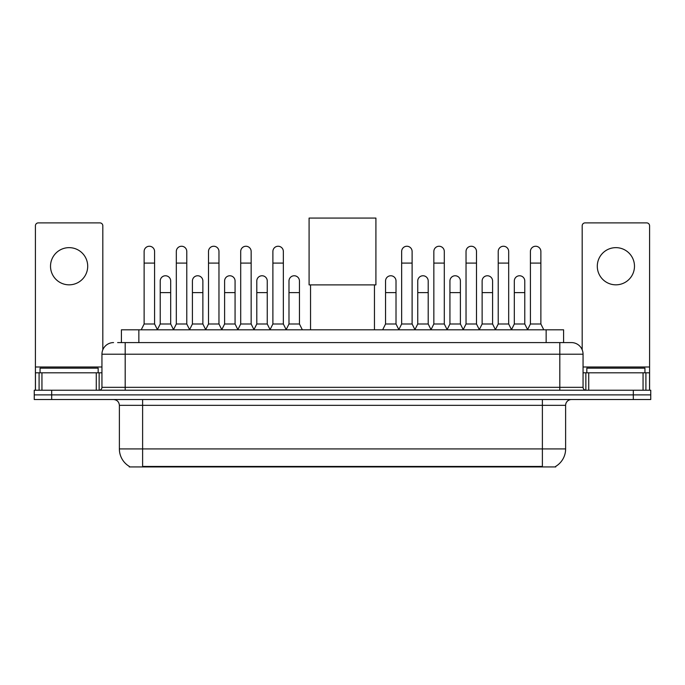 <?xml version="1.0" encoding="UTF-8"?>
<svg xmlns="http://www.w3.org/2000/svg" width="685" height="685" viewBox="0 0 685 685"><rect width="100%" height="100%" fill="white"/><g stroke="black" fill="none" stroke-linecap="round" stroke-linejoin="round"><path stroke-width="1.03" d="M117.632 342.586L125.184 342.586L117.632 342.586L121.416 342.586L121.416 329.802L563.584 329.802L563.584 342.586M555.749 466.365L555.749 466.93L129.251 466.93L129.251 466.365M129.422 466.468A20.336 20.336 0 0 1 119.378 448.923L142.617 448.923L142.617 466.468L542.383 466.468L542.383 448.923L565.622 448.923L565.622 405.34A5.814 5.814 0 0 1 571.436 399.535M119.378 448.923L119.378 405.34C119.027 401.812 117.092 399.877 113.564 399.535M555.578 466.468A20.336 20.336 0 0 0 565.622 448.923M51.683 390.236L650.75 390.236L650.75 394.885L34.25 394.885L34.25 399.535L51.683 399.535L51.683 394.885L34.25 394.885L34.25 390.236L51.683 390.236L51.683 394.885L650.75 394.885L650.75 399.535L51.683 399.535M113.564 342.586A11.619 11.619 0 0 0 101.945 354.205L101.945 387.325A2.903 2.903 0 0 1 99.034 390.236M571.436 342.586L559.816 342.586L571.436 342.586A11.619 11.619 0 0 1 583.055 354.205L583.055 387.325C583.226 389.097 584.194 390.065 585.966 390.236M583.055 354.205L125.184 354.205L125.184 342.586L559.816 342.586L559.816 387.325L583.055 387.325M98.169 372.803L98.169 368.153L40.064 368.153L40.064 372.803M69.117 247.645A18.598 18.598 0 0 0 50.519 266.234A18.598 18.598 0 0 0 69.117 284.832A18.598 18.598 0 0 0 87.706 266.234A18.598 18.598 0 0 0 69.117 247.645M96.277 390.236L96.277 372.803L41.948 372.803L41.948 390.236M102.819 349.795L102.819 225.793A2.903 2.903 0 0 0 99.907 222.89L38.317 222.89A2.903 2.903 0 0 0 35.414 225.793L35.414 372.803L41.948 372.803M96.277 372.803L101.945 372.803M35.414 390.236L35.414 372.803M644.936 372.803L644.936 368.153L586.831 368.153L586.831 372.803M310.545 284.892L310.545 329.802M374.455 284.892L374.455 329.802M309.089 218.07L375.911 218.07L375.911 284.892L309.089 284.892L309.089 218.07M141.221 329.802L144.124 323.996L154.587 323.996L157.49 329.802M154.587 323.996L154.587 251.481A5.232 5.232 0 0 0 149.356 246.249A5.232 5.232 0 0 1 149.69 246.257M144.124 323.996L144.124 263.1L154.587 263.1M144.124 263.1L144.124 251.481A5.232 5.232 0 0 1 149.356 246.249M173.416 329.802L176.319 323.996L186.774 323.996L189.685 329.802M186.774 323.996L186.774 251.481A5.232 5.232 0 0 0 181.551 246.249A5.232 5.232 0 0 1 181.876 246.257M176.319 323.996L176.319 263.1L186.774 263.1M176.319 263.1L176.319 251.481A5.232 5.232 0 0 1 181.551 246.249M205.603 329.802L208.505 323.996L218.969 323.996L221.871 329.802M218.969 323.996L218.969 251.481A5.232 5.232 0 0 0 213.737 246.249A5.232 5.232 0 0 1 214.062 246.257M208.505 323.996L208.505 263.1L218.969 263.1M208.505 263.1L208.505 251.481A5.232 5.232 0 0 1 213.737 246.249M237.798 329.802L240.7 323.996L251.155 323.996L254.067 329.802M251.155 323.996L251.155 251.481A5.232 5.232 0 0 0 245.932 246.249A5.232 5.232 0 0 1 246.257 246.257M240.7 323.996L240.7 263.1L251.155 263.1M240.7 263.1L240.7 251.481A5.232 5.232 0 0 1 245.932 246.249M269.984 329.802L272.887 323.996L283.35 323.996L286.253 329.802M283.35 323.996L283.35 251.481A5.232 5.232 0 0 0 278.119 246.249A5.232 5.232 0 0 1 278.444 246.257M272.887 323.996L272.887 263.1L283.35 263.1M272.887 263.1L272.887 251.481A5.232 5.232 0 0 1 278.119 246.249M398.747 329.802L401.65 323.996L412.113 323.996L415.016 329.802M412.113 323.996L412.113 251.481A5.232 5.232 0 0 0 406.881 246.249A5.232 5.232 0 0 1 407.207 246.257M401.65 323.996L401.65 263.1L412.113 263.1M401.65 263.1L401.65 251.481A5.232 5.232 0 0 1 406.881 246.249M430.933 329.802L433.845 323.996L444.3 323.996L447.202 329.802M444.3 323.996L444.3 251.481A5.232 5.232 0 0 0 439.068 246.249A5.232 5.232 0 0 1 439.402 246.257M433.845 323.996L433.845 263.1L444.3 263.1M433.845 263.1L433.845 251.481A5.232 5.232 0 0 1 439.068 246.249M463.128 329.802L466.031 323.996L476.495 323.996L479.397 329.802M476.495 323.996L476.495 251.481A5.232 5.232 0 0 0 471.263 246.249A5.232 5.232 0 0 1 471.588 246.257M466.031 323.996L466.031 263.1L476.495 263.1M466.031 263.1L466.031 251.481A5.232 5.232 0 0 1 471.263 246.249M495.315 329.802L498.226 323.996L508.681 323.996L511.584 329.802M508.681 323.996L508.681 251.481A5.232 5.232 0 0 0 503.449 246.249A5.232 5.232 0 0 1 503.783 246.257M498.226 323.996L498.226 263.1L508.681 263.1M498.226 263.1L498.226 251.481A5.232 5.232 0 0 1 503.449 246.249M527.51 329.802L530.413 323.996L540.876 323.996L543.779 329.802M540.876 323.996L540.876 251.481A5.232 5.232 0 0 0 535.644 246.249A5.232 5.232 0 0 1 535.97 246.257M530.413 323.996L530.413 263.1L540.876 263.1M530.413 263.1L530.413 251.481A5.232 5.232 0 0 1 535.644 246.249M157.404 329.631L160.221 323.996L170.685 323.996L173.502 329.631M170.685 323.996L170.685 280.996A5.232 5.232 0 0 0 165.779 275.772A5.232 5.232 0 0 1 170.685 280.996M160.221 323.996L160.221 292.615L170.685 292.615M160.221 292.615L160.221 280.996A5.232 5.232 0 0 1 165.779 275.772M189.599 329.631L192.416 323.996L202.871 323.996L205.688 329.631M202.871 323.996L202.871 280.996A5.232 5.232 0 0 0 197.974 275.772A5.232 5.232 0 0 1 202.871 280.996M192.416 323.996L192.416 292.615L202.871 292.615M192.416 292.615L192.416 280.996A5.232 5.232 0 0 1 197.974 275.772M221.786 329.631L224.603 323.996L235.066 323.996L237.883 329.631M235.066 323.996L235.066 280.996A5.232 5.232 0 0 0 230.16 275.772A5.232 5.232 0 0 1 235.066 280.996M224.603 323.996L224.603 292.615L235.066 292.615M224.603 292.615L224.603 280.996A5.232 5.232 0 0 1 230.16 275.772M253.972 329.631L256.798 323.996L267.253 323.996L270.07 329.631M267.253 323.996L267.253 280.996A5.232 5.232 0 0 0 262.355 275.772A5.232 5.232 0 0 1 267.253 280.996M256.798 323.996L256.798 292.615L267.253 292.615M256.798 292.615L256.798 280.996A5.232 5.232 0 0 1 262.355 275.772M286.167 329.631L288.984 323.996L299.448 323.996L302.35 329.802M299.448 323.996L299.448 280.996A5.232 5.232 0 0 0 294.541 275.772A5.232 5.232 0 0 1 299.448 280.996M288.984 323.996L288.984 292.615L299.448 292.615M288.984 292.615L288.984 280.996A5.232 5.232 0 0 1 294.541 275.772M382.65 329.802L385.552 323.996L396.016 323.996L398.833 329.631M396.016 323.996L396.016 280.996A5.232 5.232 0 0 0 391.118 275.772A5.232 5.232 0 0 1 396.016 280.996M385.552 323.996L385.552 292.615L396.016 292.615M385.552 292.615L385.552 280.996A5.232 5.232 0 0 1 391.118 275.772M414.93 329.631L417.747 323.996L428.202 323.996L431.028 329.631M428.202 323.996L428.202 280.996A5.232 5.232 0 0 0 423.304 275.772A5.232 5.232 0 0 1 428.202 280.996M417.747 323.996L417.747 292.615L428.202 292.615M417.747 292.615L417.747 280.996A5.232 5.232 0 0 1 423.304 275.772M447.117 329.631L449.934 323.996L460.397 323.996L463.214 329.631M460.397 323.996L460.397 280.996A5.232 5.232 0 0 0 455.499 275.772A5.232 5.232 0 0 1 460.397 280.996M449.934 323.996L449.934 292.615L460.397 292.615M449.934 292.615L449.934 280.996A5.232 5.232 0 0 1 455.499 275.772M479.312 329.631L482.129 323.996L492.583 323.996L495.401 329.631M492.583 323.996L492.583 280.996A5.232 5.232 0 0 0 487.686 275.772A5.232 5.232 0 0 1 492.583 280.996M482.129 323.996L482.129 292.615L492.583 292.615M482.129 292.615L482.129 280.996A5.232 5.232 0 0 1 487.686 275.772M511.498 329.631L514.315 323.996L524.779 323.996L527.596 329.631M524.779 323.996L524.779 280.996A5.232 5.232 0 0 0 519.872 275.772A5.232 5.232 0 0 1 524.779 280.996M514.315 323.996L514.315 292.615L524.779 292.615M514.315 292.615L514.315 280.996A5.232 5.232 0 0 1 519.872 275.772M615.883 247.645A18.598 18.598 0 0 0 597.294 266.234A18.598 18.598 0 0 0 615.883 284.832A18.598 18.598 0 0 0 634.481 266.234A18.598 18.598 0 0 0 615.883 247.645M643.052 390.236L643.052 372.803L588.723 372.803L588.723 390.236M649.585 390.236L649.585 372.803L649.585 390.236M643.052 372.803L649.585 372.803L649.585 225.793A2.903 2.903 0 0 0 646.683 222.89L585.093 222.89A2.903 2.903 0 0 0 582.181 225.793L582.181 349.795M583.055 372.803L588.723 372.803M540.063 466.93L540.063 466.365M144.937 466.93L144.937 466.365M138.849 342.586L138.849 329.802M546.15 342.586L546.15 329.802M542.383 399.535L542.383 405.34L119.378 405.34M565.622 405.34L542.383 405.34L542.383 448.923L142.617 448.923L142.617 399.535M633.317 399.535L633.317 390.236M125.184 390.236L125.184 354.205L101.945 354.205M101.945 387.325L559.816 387.325L559.816 390.236M101.945 366.989L35.414 366.989M99.137 372.803L99.137 390.236M35.457 372.803L35.457 390.236M39.088 390.236L39.088 372.803M649.585 366.989L583.055 366.989M649.543 390.236L649.543 372.803M645.912 372.803L645.912 390.236M585.863 390.236L585.863 372.803"/></g></svg>

